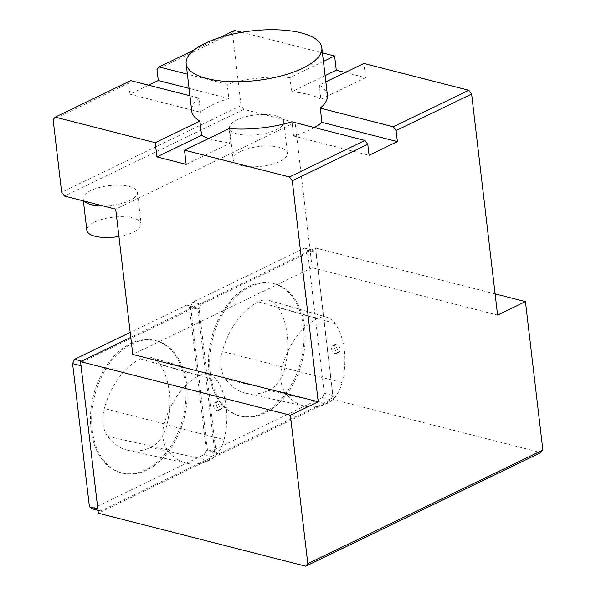 <?xml version="1.0" encoding="UTF-8"?>
<svg xmlns="http://www.w3.org/2000/svg" width="596" height="596" viewBox="0 0 596 596"><rect width="100%" height="100%" fill="white"/><g stroke="black" fill="none" stroke-linecap="round" stroke-linejoin="round"><path stroke-width="0.45" stroke-dasharray="2.98 2.23" d="M209.002 372.418A68.294 46.123 104.3 0 0 239.301 415.77A68.294 46.123 104.3 0 0 300.898 361.02A68.294 46.123 104.3 0 0 273.11 283.428A68.294 46.123 104.3 0 0 209.002 372.418M225.638 379.294A29.025 19.601 -75.7 0 1 222.308 351.484A68.294 46.123 -75.7 0 1 258.262 301.822A29.025 19.601 -75.7 0 1 269.414 300.473A29.025 19.601 -75.7 0 1 277.9 307.119A68.294 46.123 -75.7 0 1 284.895 367.955A29.025 19.601 -75.7 0 1 268.595 390.469A68.294 46.123 -75.7 0 1 246.178 393.315A68.294 46.123 -75.7 0 1 225.638 379.294L285.298 392.682A26.969 18.215 -75.7 0 1 282.199 366.838A66.238 44.737 -75.7 0 1 317.072 318.674A26.969 18.215 -75.7 0 1 327.428 317.415A26.969 18.215 -75.7 0 1 335.317 323.598A66.238 44.737 -75.7 0 1 342.104 382.595A26.969 18.215 -75.7 0 1 326.958 403.514A66.238 44.737 -75.7 0 1 305.219 406.278A66.238 44.737 -75.7 0 1 285.298 392.682M217.048 410.562A4.269 2.734 -115.8 0 0 218.441 410.458A4.269 2.734 -115.8 0 0 219.045 405.422A4.269 2.734 -115.8 0 0 214.724 402.769A4.269 2.734 -115.8 0 0 213.74 406.83A4.269 2.734 -115.8 0 0 217.048 410.562M220.937 403.164C222.606 405.891 222.613 407.917 220.945 409.243L219.566 409.348C216.177 406.867 215.424 404.259 217.309 401.525L220.937 403.164M224.096 439.632A26.969 18.215 -75.7 0 1 208.958 460.552A66.238 44.737 -75.7 0 1 187.219 463.315A66.238 44.737 -75.7 0 1 167.297 449.719A26.969 18.215 -75.7 0 1 164.198 423.875A66.238 44.737 -75.7 0 1 199.071 375.711A26.969 18.215 -75.7 0 1 209.427 374.459A26.969 18.215 -75.7 0 1 217.316 380.635A66.238 44.737 -75.7 0 1 224.096 439.632L166.895 424.993A29.025 19.601 -75.7 0 1 150.594 447.507A68.294 46.123 -75.7 0 1 128.177 450.36A68.294 46.123 -75.7 0 1 107.638 436.339A29.025 19.601 -75.7 0 1 104.307 408.521A68.294 46.123 -75.7 0 1 140.261 358.859A29.025 19.601 -75.7 0 1 151.406 357.511A29.025 19.601 -75.7 0 1 159.899 364.163A68.294 46.123 -75.7 0 1 166.895 424.993M338.938 346.12C340.607 348.846 340.614 350.873 338.945 352.206L337.567 352.303C334.177 349.83 333.425 347.222 335.31 344.481L338.938 346.12M335.049 353.517A4.269 2.734 -115.8 0 0 336.442 353.413A4.269 2.734 -115.8 0 0 337.045 348.384A4.269 2.734 -115.8 0 0 332.724 345.732A4.269 2.734 -115.8 0 0 331.741 349.785A4.269 2.734 -115.8 0 0 335.049 353.517M210.224 372.731A68.294 46.123 104.3 0 0 240.523 416.082A68.294 46.123 104.3 0 0 302.112 361.332A68.294 46.123 104.3 0 0 274.331 283.741A68.294 46.123 104.3 0 0 210.224 372.731M327.398 95.114A68.294 24.92 -6.7 0 0 319.233 85.057L325.841 81.861M323.434 61.388L289.954 77.577L291.623 91.784A68.294 24.92 -6.7 0 1 320.901 99.264L319.233 85.057M289.954 77.577A68.294 24.92 -6.7 0 0 227.173 84.341L187.405 74.18M189.938 95.755L198.855 98.035L200.524 112.242A68.294 24.92 173.3 0 1 228.842 98.549L227.173 84.341M198.855 98.035A68.294 24.92 -6.7 0 0 191.733 111.05M208.675 138.495A68.294 24.92 -6.7 0 0 230.846 142.794L229.177 128.587M314.308 127.529A68.294 24.92 -6.7 0 1 293.627 136.03L291.958 121.815M293.627 136.03L369.073 155.303M320.901 99.264L365.557 77.681L363.888 63.467M345.233 72.489L365.557 77.681M325.103 75.595L291.623 91.784M234.563 30.433L232.5 32.966L241.03 105.589L243.839 109.373L295.08 122.463L312.14 267.716L497.585 315.09M241.842 32.288L322.436 52.88M219.984 37.473L194.147 49.967M232.5 32.966L156.979 69.471M228.842 98.549L189.074 88.387M241.03 105.589L61.664 192.292M148.605 85.191L129.958 94.213L128.654 83.157L53.133 119.669M129.958 94.213L200.524 112.242M128.654 83.157L130.725 80.624M186.19 164.384L230.846 142.794M495.09 293.88L315.589 248.018L130.777 337.358M312.14 267.716L132.781 354.419M315.589 248.018L333.395 399.588L540.795 452.573M295.08 122.463L115.721 209.166M103.205 205.97A27.319 9.968 -6.7 0 0 137.408 192.381A27.319 9.968 -6.7 0 0 119.923 185.214A27.319 9.968 -6.7 0 0 90.756 190.578A27.319 9.968 -6.7 0 0 83.149 198.759A27.319 9.968 -6.7 0 0 84.304 201.143M243.839 109.373L64.48 196.077M263.67 114.439A27.319 9.968 -6.7 0 0 237.081 119.848A27.319 9.968 -6.7 0 0 229.467 128.028A27.319 9.968 -6.7 0 0 257.763 134.741A27.319 9.968 -6.7 0 0 283.733 121.651A27.319 9.968 -6.7 0 0 282.571 119.267A27.319 9.968 -6.7 0 0 263.67 114.439M240.791 151.429A27.319 9.968 -6.7 0 0 233.178 159.601A27.319 9.968 -6.7 0 0 261.473 166.314A27.319 9.968 -6.7 0 0 287.443 153.224A27.319 9.968 -6.7 0 0 269.951 146.057A27.319 9.968 -6.7 0 0 240.791 151.429M118.932 236.5A27.319 9.968 -6.7 0 0 141.118 223.954A27.319 9.968 -6.7 0 0 123.625 216.788A27.319 9.968 -6.7 0 0 94.466 222.159A27.319 9.968 -6.7 0 0 86.852 230.332M91.002 429.455A68.294 46.123 104.3 0 0 121.301 472.814A68.294 46.123 104.3 0 0 182.89 418.057A68.294 46.123 104.3 0 0 155.109 340.472A68.294 46.123 104.3 0 0 91.002 429.455M92.224 429.768A68.294 46.123 104.3 0 0 122.515 473.127A68.294 46.123 104.3 0 0 184.112 418.37A68.294 46.123 104.3 0 0 156.331 340.785A68.294 46.123 104.3 0 0 92.224 429.768M304.698 248.063L192.59 302.246L190.601 306.545L207.423 449.749L210.157 451.768L322.257 397.577L324.246 393.278L307.424 250.082L304.698 248.063L313.235 250.245L201.135 304.429L199.146 308.728L215.968 451.932L218.695 453.951L330.795 399.76L332.784 395.461L315.962 252.257L313.235 250.245M307.424 250.082L315.962 252.257M324.246 393.278L332.784 395.461M322.257 397.577L330.795 399.76M210.157 451.768L218.695 453.951M207.423 449.749L215.968 451.932M190.601 306.545L199.146 308.728M192.59 302.246L201.135 304.429M92.157 508.805L204.257 454.614L206.246 450.323L189.424 307.119L186.69 305.1L130.196 332.412M81.145 365.773L97.968 508.969L100.694 510.988L212.794 456.797L214.784 452.498L197.961 309.302L195.235 307.283L83.135 361.474L81.011 365.735M81.667 361.101L83.135 361.474M186.69 305.1L195.235 307.283M189.424 307.119L197.961 309.302M206.246 450.323L214.784 452.498M204.257 454.614L212.794 456.797M97.997 510.295L100.694 510.988M333.395 399.588L98.34 513.216M326.958 403.514L268.595 390.469M342.104 382.595L284.895 367.955M208.958 460.552L150.594 447.507M335.317 323.598L277.9 307.119M317.072 318.674L258.262 301.822M282.199 366.838L222.308 351.484M199.071 375.711L140.261 358.859M217.316 380.635L159.899 364.163M164.198 423.875L104.307 408.521M167.297 449.719L107.638 436.339M305.219 406.278L246.178 393.315M218.441 410.458L220.945 409.251M214.724 402.769L217.309 401.525M327.428 317.415L269.414 300.473M336.442 353.413L338.945 352.206M332.724 345.732L335.31 344.481M209.427 374.459L151.406 357.511M187.219 463.315L128.177 450.36M274.331 283.741L273.11 283.428M240.523 416.082L239.301 415.77M229.467 128.028L233.178 159.601M283.733 121.651L287.443 153.224M83.149 198.759L83.395 200.904M137.408 192.381L141.118 223.954M156.331 340.785L155.109 340.472M122.515 473.127L121.301 472.814"/><path stroke-width="0.89" d="M186.168 63.683L191.733 111.05A68.294 24.92 -6.7 0 0 199.898 121.107L201.567 135.314L156.912 156.897L186.19 164.384L184.522 150.17L229.177 128.587A68.294 24.92 -6.7 0 0 291.958 121.815L364.961 140.47L367.777 144.254L369.073 155.303L397.39 141.617L396.094 130.561L393.285 126.784L320.275 108.129A68.294 24.92 -6.7 0 0 327.398 95.114L321.833 47.747A68.294 24.92 173.3 0 1 314.71 60.762A68.294 24.92 173.3 0 1 206.797 78.53A68.294 24.92 173.3 0 1 186.168 63.683A68.294 24.92 173.3 0 1 251.095 30.962A68.294 24.92 173.3 0 1 321.833 47.747M367.777 144.254L292.256 180.759L289.44 176.975L184.522 150.17M130.777 337.358L80.534 361.645L98.34 513.216L305.741 566.2L540.795 452.573L542.867 450.04L307.804 563.667L290.371 415.256L318.219 401.793L292.256 180.759M542.867 450.04L525.434 301.628L495.09 293.88M325.841 81.861L363.888 63.467L468.806 90.272L471.615 94.056L497.585 315.09L525.434 301.628M471.615 94.056L396.094 130.561M201.567 135.314A68.294 24.92 -6.7 0 0 208.675 138.495M314.308 127.529A68.294 24.92 -6.7 0 0 321.944 122.336L320.275 108.129M397.39 141.617L321.944 122.336M468.806 90.272L393.285 126.784M325.103 75.595L336.278 70.201L345.233 72.489M336.278 70.201L334.609 55.987L323.434 61.388M219.984 37.473L234.563 30.433L241.842 32.288M322.436 52.88L334.609 55.987M194.147 49.967L159.043 66.938L156.979 69.471L158.275 80.52L148.605 85.191M187.405 74.18L159.043 66.938M189.074 88.387L158.275 80.52M318.219 401.793L132.781 354.419L115.721 209.166L64.48 196.077L61.664 192.292L53.133 119.669L55.204 117.129L155.243 142.69L156.912 156.897M55.204 117.129L130.725 80.624L189.938 95.755M199.898 121.107L155.243 142.69M364.961 140.47L289.44 176.975M290.371 415.256L80.534 361.645M305.741 566.2L307.804 563.667M83.395 200.904L86.852 230.332A27.319 9.968 -6.7 0 0 118.932 236.5M84.304 201.143A27.319 9.968 -6.7 0 0 103.205 205.97M130.196 332.412L74.589 359.291L72.6 363.59L89.422 506.786L92.157 508.805L97.997 510.295M72.6 363.59L81.011 365.735M89.422 506.786L97.833 508.939M74.589 359.291L81.667 361.101"/></g></svg>
